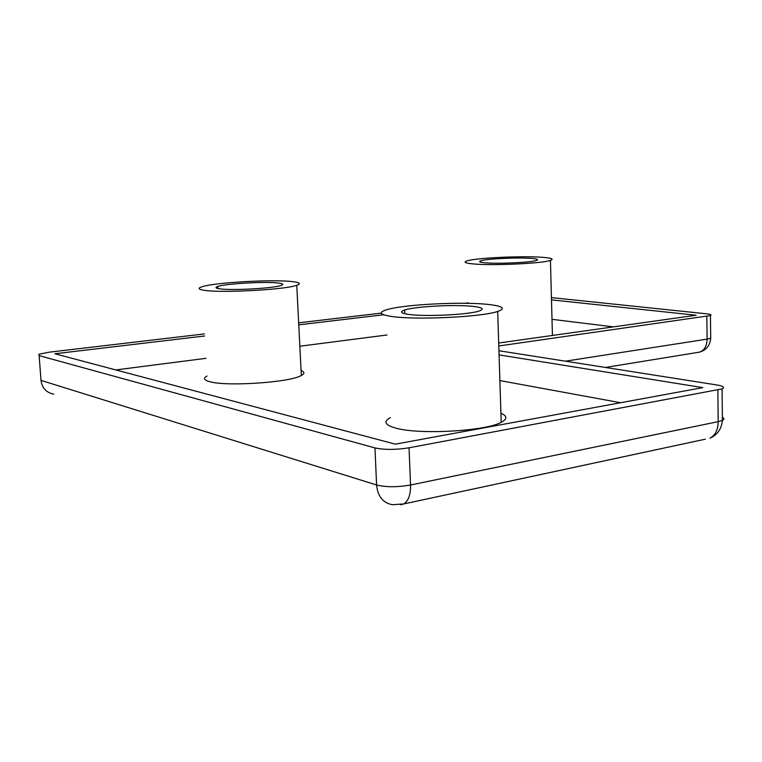 <?xml version="1.0" encoding="UTF-8"?>
<svg xmlns="http://www.w3.org/2000/svg" width="762" height="762" viewBox="0 0 762 762"><rect width="100%" height="100%" fill="white"/><g stroke="black" fill="none" stroke-linecap="round" stroke-linejoin="round"><path stroke-width="1.14" d="M474.183 306.514C456.99 304.257 415.357 306.334 404.622 310.039C399.488 311.782 400.812 313.23 408.575 314.382C424.748 316.859 468.659 314.735 479.117 311.01C484.489 309.134 482.841 307.638 474.183 306.514M391.468 316.43C415.309 320.231 482.079 317.04 497.691 311.439C505.835 308.572 503.244 306.295 489.909 304.629C463.782 301.314 402.136 304.419 385.905 309.972C378.295 312.534 380.152 314.687 391.468 316.43M390.449 417.586C382.991 421.586 384.886 425.12 396.135 428.206C419.852 434.883 485.851 431.111 501.206 422.319C507.463 419.014 507.368 416.004 500.92 413.28M278.587 283.054C266.062 281.33 225.638 283.597 217.713 286.502C214.922 287.455 215.57 288.227 219.656 288.817C231.372 290.693 273.539 288.36 281.073 285.455C284.007 284.436 283.178 283.635 278.587 283.054M204.406 290.312C221.647 293.17 285.588 289.646 296.761 285.302C301.219 283.74 299.904 282.531 292.827 281.664C273.758 279.13 213.751 282.492 201.692 286.864C197.558 288.274 198.463 289.417 204.406 290.312M207.016 376.037C202.968 378.247 203.902 380.133 209.836 381.714C227.066 386.753 290.389 382.353 301.333 375.495C304.81 373.628 304.724 371.97 301.085 370.542M531.124 258.375C517.608 257.289 486.299 258.794 480.746 260.814C478.279 261.671 479.879 262.338 485.556 262.833C498.596 264.004 531.152 262.461 536.486 260.442C539.02 259.537 537.239 258.851 531.124 258.375M473.812 263.976C493.185 265.776 542.506 263.452 550.44 260.413C554.26 259.032 551.507 257.994 542.182 257.289C521.732 255.699 475.221 257.937 466.811 260.966C463.125 262.233 465.458 263.242 473.812 263.976M39.138 355.625L41.005 380.381L376.59 484.994L374.961 447.913L39.138 355.625L38.843 354.282L49.006 352.196L204.502 333.908M298.666 322.831L381.314 313.106M464.772 303.286L468.249 302.876M551.421 297.609L706.469 313.792C710.508 314.249 711.832 314.839 710.451 315.563L498.786 345.977M498.939 350.739L717.09 384.991C723.386 386.077 725.053 387.372 722.081 388.887L409.042 447.799L410.547 485.003L718.185 421.662L717.852 390.049M383.705 314.763L298.771 324.841M204.626 336.004L54.893 353.758L395.345 444.16L702.755 387.62L499.072 354.892M498.691 343.014L696.144 315.239L551.488 299.866M374.961 447.913C384.41 449.923 395.773 449.885 409.042 447.799M613.448 326.879L552.002 319.326M620.601 402.736L499.882 380.571M386.963 334.994L299.857 346.224M205.959 358.321L115.805 369.932M565.433 361.178L707.117 339.119L706.85 316.382M710.698 337.071L710.708 338.214L707.117 339.119C706.879 346.081 704.374 350.415 699.583 352.12L698.125 352.358M722.376 417.385C724.386 418.376 724.395 419.376 722.405 420.386L718.185 421.662C718.014 429.806 715.289 435.312 710.022 438.179C717.442 434.883 721.566 428.949 722.405 420.386L722.081 388.887M705.345 439.179L403.812 503.911C408.451 500.872 410.699 494.567 410.547 485.003C397.335 487.28 386.02 487.28 376.59 484.994C377.742 496.453 383.057 503.034 392.544 504.739L403.812 503.911L400.688 504.835M41.005 380.381C42.081 388.058 46.33 392.649 53.74 394.154M404.622 310.039L404.765 313.706M497.691 311.439L501.206 422.319M217.713 286.502L217.827 288.503M296.761 285.302L301.333 375.495M480.746 260.814L480.793 262.195M550.44 260.413L552.431 335.461M605.352 367.446L699.583 352.12C706.355 350.101 710.07 345.462 710.708 338.214L710.451 315.563"/></g></svg>
